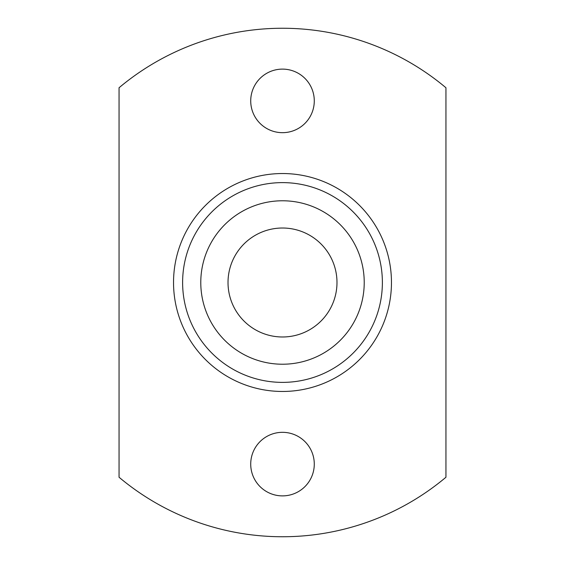 <?xml version="1.0" encoding="UTF-8"?>
<svg xmlns="http://www.w3.org/2000/svg" width="565" height="565" viewBox="0 0 565 565"><rect width="100%" height="100%" fill="white"/><g stroke="black" fill="none" stroke-linecap="round" stroke-linejoin="round"><path stroke-width="0.85" d="M228.02 282.5A54.48 54.48 0 0 0 309.74 329.685A54.48 54.48 0 0 0 309.74 235.315A54.48 54.48 0 0 0 228.02 282.5M200.78 282.5A81.72 81.72 0 0 0 323.364 353.273A81.72 81.72 0 0 0 323.364 211.727A81.72 81.72 0 0 0 200.78 282.5M173.533 282.5A108.967 108.967 0 0 0 336.98 376.869A108.967 108.967 0 0 0 336.98 188.131A108.967 108.967 0 0 0 173.533 282.5M314.281 100.895A31.781 31.781 0 0 1 266.609 128.417A31.781 31.781 0 0 1 266.609 73.372A31.781 31.781 0 0 1 314.281 100.895M250.719 464.105A31.781 31.781 0 0 0 298.391 491.628A31.781 31.781 0 0 0 298.391 436.583A31.781 31.781 0 0 0 250.719 464.105M119.053 477.248A254.25 254.25 0 0 0 445.947 477.248L445.947 87.752A254.25 254.25 0 0 0 119.053 87.752L119.053 477.248M182.615 282.5A99.885 99.885 0 0 0 332.439 369.002A99.885 99.885 0 0 0 332.439 195.999A99.885 99.885 0 0 0 182.615 282.5"/></g></svg>

